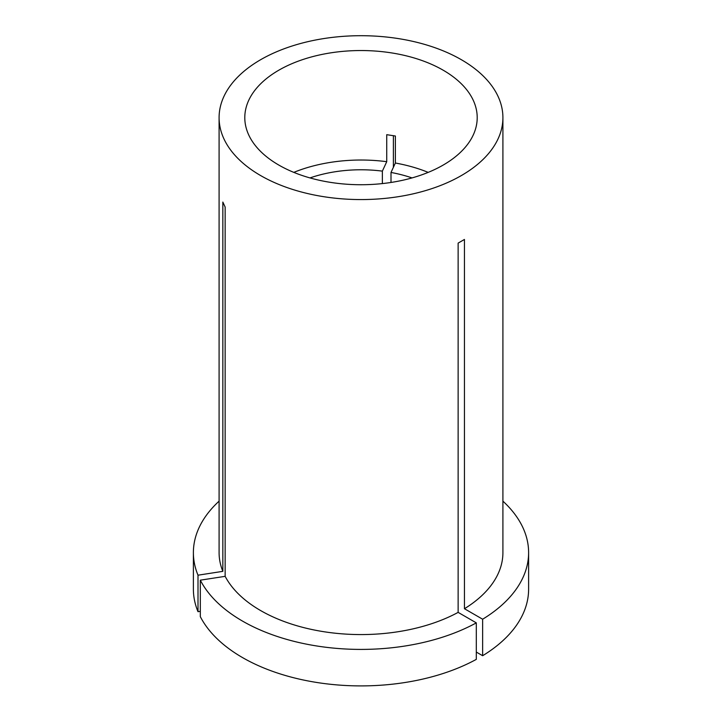 <?xml version="1.0" encoding="UTF-8"?>
<svg xmlns="http://www.w3.org/2000/svg" width="722" height="722" viewBox="0 0 722 722"><rect width="100%" height="100%" fill="white"/><g stroke="black" fill="none" stroke-linecap="round" stroke-linejoin="round"><path stroke-width="1.08" d="M428.191 172.377A116.206 67.092 0 0 0 395.376 163.028L395.376 136.016L386.739 134.68L386.739 161.692A116.206 67.092 0 0 0 293.809 172.377M443.173 70.196A116.206 67.092 0 0 0 316.525 55.648A116.206 67.092 0 0 0 244.794 117.632A116.206 67.092 0 0 0 278.827 165.076A116.206 67.092 0 0 0 405.475 179.625A116.206 67.092 0 0 0 477.206 117.632A116.206 67.092 0 0 0 443.173 70.196M476.312 622.869A167.612 96.766 0 0 1 242.484 621.073A167.612 96.766 0 0 1 200.319 580.172L200.319 616.669A167.612 96.766 0 0 0 242.484 657.562A167.612 96.766 0 0 0 476.312 659.366L476.312 622.869L458.136 612.373L458.136 243.097L464.454 239.451L464.454 608.727A141.909 81.929 0 0 0 502.909 552.646L502.909 117.632A141.909 81.929 0 0 0 461.349 59.7A141.909 81.929 0 0 0 306.697 41.939A141.909 81.929 0 0 0 219.091 117.632A141.909 81.929 0 0 0 260.651 175.572A141.909 81.929 0 0 0 415.303 193.334A141.909 81.929 0 0 0 502.909 117.632M200.319 580.172L225.147 576.337A141.909 81.929 0 0 0 260.651 610.577A141.909 81.929 0 0 0 458.136 612.373M393.391 167.287L393.391 135.628M219.091 117.632L219.091 552.646A141.909 81.929 0 0 0 222.836 571.346L222.836 202.07L225.147 207.052L225.147 576.337M219.091 501.149A167.612 96.766 0 0 0 193.388 552.646A167.612 96.766 0 0 0 197.999 575.19L222.836 571.346M193.388 552.646L193.388 589.143A167.612 96.766 0 0 0 197.999 611.687L197.999 575.19M200.319 611.326L197.999 611.687M382.362 183.587L382.362 171.123A99.311 57.336 0 0 0 309.991 177.919M382.362 171.123L386.739 161.692M476.312 652.065L482.639 655.72L482.639 619.223A167.612 96.766 0 0 0 528.612 552.646A167.612 96.766 0 0 0 502.909 501.149M482.639 619.223L464.454 608.727M482.639 655.72A167.612 96.766 0 0 0 528.612 589.143L528.612 552.646M412.009 177.919A99.311 57.336 0 0 0 390.999 172.459L395.376 163.028M390.999 182.458L390.999 172.459"/></g></svg>
